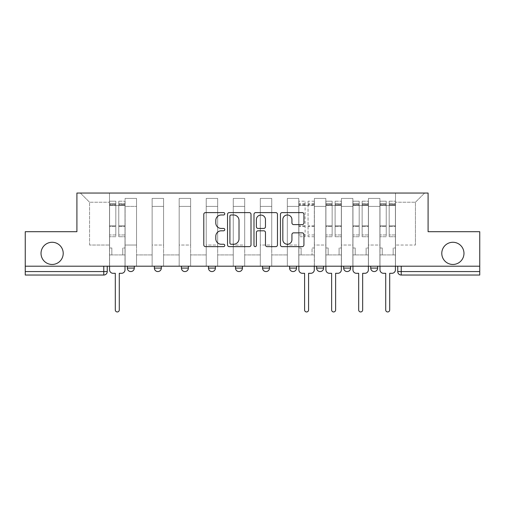 <?xml version="1.0" encoding="UTF-8"?>
<svg xmlns="http://www.w3.org/2000/svg" width="505" height="505" viewBox="0 0 505 505"><rect width="100%" height="100%" fill="white"/><g stroke="black" fill="none" stroke-linecap="round" stroke-linejoin="round"><path stroke-width="0.38" stroke-dasharray="2.52 1.89" d="M224.769 213.798A1.193 1.193 0 0 0 223.576 212.605L205.497 212.605A1.704 1.704 0 0 0 203.793 214.303L203.793 244.931A1.704 1.704 0 0 0 205.497 246.636L223.576 246.636A1.193 1.193 0 0 0 224.769 245.443A1.193 1.193 0 0 0 223.576 244.25L221.234 244.25A5.448 5.448 0 0 1 215.793 238.808L215.793 236.252A5.448 5.448 0 0 1 221.234 230.81L223.576 230.81A1.193 1.193 0 0 0 224.769 229.617A1.193 1.193 0 0 0 223.576 228.43L221.234 228.43A5.448 5.448 0 0 1 215.793 222.983L215.793 220.432A5.448 5.448 0 0 1 221.234 214.985L223.576 214.985A1.193 1.193 0 0 0 224.769 213.798M441.787 253.365A11.091 11.091 0 0 0 452.884 264.462A11.091 11.091 0 0 0 463.975 253.365A11.091 11.091 0 0 0 452.884 242.274A11.091 11.091 0 0 0 441.787 253.365M41.025 253.365A11.091 11.091 0 0 0 52.116 264.462A11.091 11.091 0 0 0 63.213 253.365A11.091 11.091 0 0 0 52.116 242.274A11.091 11.091 0 0 0 41.025 253.365M370.72 266.192L377.652 266.192L370.72 266.192L370.72 268.098A3.466 3.466 0 0 0 374.186 271.57A3.466 3.466 0 0 0 377.652 268.098L370.72 268.098M350.609 266.192L343.678 266.192L350.609 266.192L350.609 268.098A3.466 3.466 0 0 1 347.143 271.57A3.466 3.466 0 0 1 343.678 268.098L350.609 268.098M316.635 266.192L323.572 266.192L316.635 266.192L316.635 268.098A3.466 3.466 0 0 0 320.101 271.57A3.466 3.466 0 0 0 323.572 268.098L316.635 268.098M289.592 266.192L296.53 266.192L289.592 266.192M262.556 266.192L269.487 266.192L262.556 266.192M235.513 266.192L242.444 266.192L235.513 266.192L235.513 268.098L242.444 268.098M215.408 266.192L208.47 266.192L215.408 266.192L215.408 268.098A3.466 3.466 0 0 1 211.936 271.57M181.428 266.192L188.365 266.192L188.365 268.098A3.466 3.466 0 0 1 184.899 271.57A3.466 3.466 0 0 1 181.428 268.098L181.428 266.192L188.365 266.192M154.391 266.192L161.322 266.192L154.391 266.192M127.348 266.192L134.279 266.192L127.348 266.192L127.348 268.098L134.279 268.098M479.75 266.192L25.25 266.192L25.25 231.7L76.905 231.7L76.905 193.043L428.095 193.043L428.095 231.7L479.75 231.7L479.75 271.57L397.757 271.57M401.229 266.192L397.757 266.192L401.229 266.192L401.229 275.036L479.75 275.036L479.75 271.57M25.25 266.192L103.771 266.192L25.25 266.192L25.25 275.036L103.771 275.036A3.466 3.466 0 0 0 107.243 271.57L25.25 271.57M125.095 206.393L125.095 245.045L125.095 206.393L136.533 206.393L136.533 198.414L136.533 245.045L136.533 206.393L125.095 206.393M125.095 266.192L125.095 198.414L136.533 198.414L125.095 198.414L125.095 266.192L125.095 254.924L109.497 254.924L125.095 254.924L125.095 266.192L109.497 266.192L109.497 193.043L395.503 193.043L80.371 193.043L109.497 193.043L109.497 245.045L109.497 202.234L89.562 202.234L109.497 202.234L109.497 193.043L109.497 266.192L109.497 254.924L109.497 266.192L125.095 266.192M136.533 266.192L136.533 198.414L125.095 198.414L136.533 198.414L136.533 266.192L136.533 254.924L152.138 254.924L136.533 254.924L136.533 266.192L152.138 266.192L152.138 198.414L152.138 206.393L152.138 198.414L163.576 198.414L163.576 206.393L163.576 198.414L152.138 198.414L152.138 266.192L152.138 254.924L152.138 266.192L136.533 266.192M152.138 245.045L152.138 206.393L152.138 245.045L163.576 245.045L163.576 206.393L163.576 245.045L152.138 245.045M163.576 266.192L163.576 198.414L152.138 198.414L163.576 198.414L163.576 266.192L163.576 254.924L179.174 254.924L163.576 254.924L163.576 266.192L179.174 266.192L179.174 198.414L179.174 206.393L179.174 198.414L190.619 198.414L190.619 206.393L190.619 198.414L179.174 198.414L179.174 266.192L179.174 254.924L179.174 266.192L163.576 266.192M179.174 245.045L179.174 206.393L179.174 245.045L190.619 245.045L190.619 206.393L190.619 245.045L179.174 245.045M190.619 266.192L190.619 198.414L179.174 198.414L190.619 198.414L190.619 266.192L190.619 254.924L206.217 254.924L190.619 254.924L190.619 266.192L206.217 266.192L206.217 198.414L206.217 206.393L206.217 198.414L217.661 198.414L217.661 206.393L217.661 198.414L206.217 198.414L206.217 266.192L206.217 254.924L206.217 266.192L190.619 266.192M206.217 245.045L206.217 206.393L206.217 245.045L217.661 245.045L217.661 206.393L217.661 245.045L206.217 245.045M217.661 266.192L217.661 198.414L206.217 198.414L217.661 198.414L217.661 266.192L217.661 254.924L233.259 254.924L217.661 254.924L217.661 266.192L233.259 266.192L233.259 198.414L233.259 206.393L233.259 198.414L244.698 198.414L244.698 206.393L244.698 198.414L233.259 198.414L233.259 266.192L233.259 254.924L233.259 266.192L217.661 266.192M233.259 245.045L233.259 206.393L233.259 245.045L244.698 245.045L244.698 206.393L244.698 245.045L233.259 245.045M244.698 266.192L244.698 198.414L233.259 198.414L244.698 198.414L244.698 266.192L244.698 254.924L260.302 254.924L244.698 254.924L244.698 266.192L260.302 266.192L260.302 198.414L260.302 206.393L260.302 198.414L271.74 198.414L271.74 206.393L271.74 198.414L260.302 198.414L260.302 266.192L260.302 254.924L260.302 266.192L244.698 266.192M260.302 245.045L260.302 206.393L260.302 245.045L271.74 245.045L271.74 206.393L271.74 245.045L260.302 245.045M271.74 266.192L271.74 198.414L260.302 198.414L271.74 198.414L271.74 266.192L271.74 254.924L287.339 254.924L271.74 254.924L271.74 266.192L287.339 266.192L287.339 198.414L287.339 206.393L287.339 198.414L298.783 198.414L298.783 206.393L298.783 198.414L287.339 198.414L287.339 266.192L287.339 254.924L287.339 266.192L271.74 266.192M287.339 245.045L287.339 206.393L287.339 245.045L298.783 245.045L298.783 206.393L298.783 245.045L287.339 245.045M298.783 266.192L298.783 198.414L287.339 198.414L298.783 198.414L298.783 266.192L298.783 254.924L314.381 254.924L298.783 254.924L298.783 266.192L314.381 266.192L314.381 198.414L314.381 206.393L314.381 198.414L325.826 198.414L325.826 206.393L325.826 198.414L314.381 198.414L314.381 266.192L314.381 254.924L314.381 266.192L298.783 266.192M314.381 245.045L314.381 206.393L314.381 245.045L325.826 245.045L325.826 206.393L325.826 245.045L314.381 245.045M325.826 266.192L325.826 198.414L314.381 198.414L325.826 198.414L325.826 266.192L325.826 254.924L341.424 254.924L325.826 254.924L325.826 266.192L341.424 266.192L341.424 198.414L341.424 206.393L341.424 198.414L352.862 198.414L352.862 206.393L352.862 198.414L341.424 198.414L341.424 266.192L341.424 254.924L341.424 266.192L325.826 266.192M341.424 245.045L341.424 206.393L341.424 245.045L352.862 245.045L352.862 206.393L352.862 245.045L341.424 245.045M352.862 266.192L352.862 198.414L341.424 198.414L352.862 198.414L352.862 266.192L352.862 254.924L368.467 254.924L352.862 254.924L352.862 266.192L368.467 266.192L368.467 198.414L368.467 206.393L368.467 198.414L379.905 198.414L379.905 206.393L379.905 198.414L368.467 198.414L368.467 266.192L368.467 254.924L368.467 266.192L352.862 266.192M368.467 245.045L368.467 206.393L368.467 245.045L379.905 245.045L379.905 206.393L379.905 245.045L368.467 245.045M379.905 266.192L379.905 198.414L368.467 198.414L379.905 198.414L379.905 266.192L379.905 254.924L395.503 254.924L379.905 254.924L379.905 266.192L395.503 266.192L395.503 193.043L424.629 193.043L395.503 193.043L395.503 202.234L415.438 202.234L395.503 202.234L395.503 245.045L395.503 193.043L395.503 266.192L379.905 266.192L395.503 266.192L395.503 254.924L395.503 266.192L379.905 266.192M125.095 245.045L136.533 245.045L125.095 245.045M89.562 245.045L89.562 202.234L89.562 245.045L109.497 245.045L89.562 245.045M415.438 245.045L415.438 202.234L424.629 193.043L415.438 202.234L415.438 245.045L395.503 245.045L415.438 245.045M103.771 266.192L107.243 266.192L103.771 266.192L103.771 275.036M269.487 268.098L262.556 268.098A3.466 3.466 0 0 0 266.021 271.57M296.53 268.098L289.592 268.098A3.466 3.466 0 0 0 293.064 271.57M80.371 193.043L89.562 202.234L80.371 193.043M251.01 244.931L251.01 214.303A1.704 1.704 0 0 0 249.312 212.605L229.232 212.605A1.704 1.704 0 0 0 227.534 214.303L227.534 244.931A1.704 1.704 0 0 0 229.232 246.636L249.312 246.636A1.704 1.704 0 0 0 251.01 244.931M231.107 214.985A1.193 1.193 0 0 0 229.914 216.178L229.914 243.063A1.193 1.193 0 0 0 231.107 244.25L233.569 244.25A5.448 5.448 0 0 0 239.016 238.808L239.016 220.432A5.448 5.448 0 0 0 233.569 214.985L231.107 214.985M255.688 212.605L275.768 212.605A1.704 1.704 0 0 1 277.466 214.303L277.466 244.931A1.704 1.704 0 0 1 275.768 246.636L267.177 246.636A1.704 1.704 0 0 1 265.472 244.931L265.472 232.515A1.704 1.704 0 0 0 263.774 230.81L258.074 230.81A1.704 1.704 0 0 0 256.37 232.515L256.37 245.443A1.193 1.193 0 0 1 255.183 246.636A1.193 1.193 0 0 1 253.99 245.443L253.99 214.303A1.704 1.704 0 0 1 255.688 212.605M265.472 219.625A4.551 4.551 0 0 0 260.921 215.073A4.551 4.551 0 0 0 256.37 219.625L256.37 226.726A1.704 1.704 0 0 0 258.074 228.43L263.774 228.43A1.704 1.704 0 0 0 265.472 226.726L265.472 219.625M293.632 224.599L302.224 224.599A1.704 1.704 0 0 0 303.928 222.901L303.928 214.303A1.704 1.704 0 0 0 302.224 212.605L282.15 212.605A1.704 1.704 0 0 0 280.445 214.303L280.445 244.931A1.704 1.704 0 0 0 282.15 246.636L302.224 246.636A1.704 1.704 0 0 0 303.928 244.931L303.928 234.554A1.704 1.704 0 0 0 302.224 232.849L293.632 232.849A1.704 1.704 0 0 0 291.934 234.554L291.934 239.698A4.551 4.551 0 0 1 287.383 244.25A4.551 4.551 0 0 1 282.832 239.698L282.832 219.536A4.551 4.551 0 0 1 287.383 214.985A4.551 4.551 0 0 1 291.934 219.536L291.934 222.901A1.704 1.704 0 0 0 293.632 224.599M125.006 269.834L125.006 254.924L122.753 254.924L122.753 247.993L122.753 254.924L122.753 247.993L122.753 254.924L125.006 254.924L125.006 247.993L122.753 247.993L125.006 247.993L122.753 247.993L125.006 247.993L125.006 205.522L125.006 266.192L125.006 254.924L122.753 254.924L125.006 254.924L125.006 203.446L125.006 234.964L118.77 234.964L125.006 234.964L125.006 236.725L125.006 201.192L125.006 269.834A3.466 3.466 0 0 1 121.541 273.3A3.466 3.466 0 0 0 125.006 269.834A3.466 3.466 0 0 1 121.541 273.3L119.287 273.3L119.287 309.963A1.995 1.995 0 0 1 117.293 311.957A1.995 1.995 0 0 1 115.298 309.963A1.995 1.995 0 0 0 117.293 311.957A1.995 1.995 0 0 0 119.287 309.963A1.995 1.995 0 0 1 117.293 311.957A1.995 1.995 0 0 1 115.298 309.963L115.298 273.3L113.044 273.3A3.466 3.466 0 0 1 109.579 269.834A3.466 3.466 0 0 0 113.044 273.3A3.466 3.466 0 0 1 109.579 269.834L109.579 254.924L111.832 254.924L109.579 254.924L109.579 266.192L109.579 203.446L109.579 234.964L115.822 234.964L115.822 226.436L109.579 226.436L109.579 236.725L115.822 236.725L115.822 201.192L115.822 205.522L118.77 205.522L109.579 205.522L109.579 269.834M118.77 204.98L118.77 203.446L118.77 205.522L125.006 205.522L125.006 203.446L125.006 236.725L118.77 236.725L125.006 236.725L125.006 201.192L125.006 205.522L118.77 205.522L125.006 205.522L118.77 205.522L118.77 201.192L118.77 205.522L118.77 203.446L125.006 203.446L118.77 203.446L118.77 226.436L125.006 226.436L118.77 226.436L118.77 236.725L118.77 201.192L125.006 201.192L118.77 201.192L118.77 204.386L125.006 204.386L118.77 204.386L118.77 225.842L125.006 225.842L118.77 225.842L118.77 236.725L118.77 204.98L125.006 204.98L118.77 204.98M109.579 247.993L109.579 203.446L109.579 226.436L115.822 226.436L115.822 203.446L115.822 205.522L109.579 205.522L115.822 205.522L115.822 203.446L109.579 203.446L115.822 203.446L115.822 236.725L109.579 236.725L109.579 201.192L109.579 205.522L115.822 205.522L115.822 201.192L109.579 201.192L109.579 254.924L111.832 254.924L111.832 247.993L109.579 247.993L111.832 247.993L109.579 247.993L111.832 247.993L111.832 254.924L111.832 247.993L111.832 254.924L109.579 254.924L109.579 247.993M115.298 309.963L115.298 273.3L113.044 273.3M115.822 234.964L109.579 234.964L109.579 236.725L109.579 201.192L115.822 201.192L115.822 204.386L109.579 204.386L115.822 204.386L115.822 225.842L109.579 225.842L115.822 225.842L115.822 234.964M121.541 273.3L119.287 273.3L119.287 309.963M314.293 266.192L314.293 201.192L314.293 247.993L312.039 247.993L312.039 254.924L312.039 247.993L314.293 247.993L314.293 254.924L312.039 254.924L314.293 254.924L314.293 269.834A3.466 3.466 0 0 1 310.827 273.3L308.574 273.3L308.574 309.963A1.995 1.995 0 0 1 306.585 311.957A1.995 1.995 0 0 1 304.591 309.963L304.591 273.3L302.337 273.3A3.466 3.466 0 0 1 298.872 269.834L298.872 254.924L301.125 254.924L298.872 254.924L298.872 247.993L301.125 247.993L301.125 254.924L301.125 247.993L298.872 247.993L298.872 201.192L298.872 266.192M298.872 234.964L305.108 234.964L305.108 203.446L305.108 205.522L298.872 205.522L305.108 205.522L305.108 201.192L298.872 201.192M305.108 234.964L305.108 236.725L298.872 236.725M305.108 236.725L305.108 201.192M308.056 205.522L305.108 205.522L308.056 205.522L308.056 203.446L308.056 236.725L308.056 201.192L308.056 205.522L314.293 205.522L308.056 205.522M314.293 234.964L308.056 234.964M314.293 236.725L308.056 236.725M341.336 269.834L341.336 254.924L339.082 254.924L339.082 247.993L339.082 254.924L339.082 247.993L339.082 254.924L341.336 254.924L341.336 247.993L339.082 247.993L341.336 247.993L339.082 247.993L341.336 247.993L341.336 205.522L341.336 266.192L341.336 254.924L339.082 254.924L341.336 254.924L341.336 203.446L341.336 234.964L335.099 234.964L341.336 234.964L341.336 236.725L341.336 201.192L341.336 269.834A3.466 3.466 0 0 1 337.87 273.3A3.466 3.466 0 0 0 341.336 269.834A3.466 3.466 0 0 1 337.87 273.3L335.617 273.3L335.617 309.963A1.995 1.995 0 0 1 333.622 311.957A1.995 1.995 0 0 1 331.627 309.963A1.995 1.995 0 0 0 333.622 311.957A1.995 1.995 0 0 0 335.617 309.963A1.995 1.995 0 0 1 333.622 311.957A1.995 1.995 0 0 1 331.627 309.963L331.627 273.3L329.374 273.3A3.466 3.466 0 0 1 325.908 269.834A3.466 3.466 0 0 0 329.374 273.3A3.466 3.466 0 0 1 325.908 269.834L325.908 254.924L328.162 254.924L325.908 254.924L325.908 266.192L325.908 203.446L325.908 234.964L332.151 234.964L332.151 226.436L325.908 226.436L325.908 236.725L332.151 236.725L332.151 201.192L332.151 205.522L335.099 205.522L325.908 205.522L325.908 269.834M335.099 204.98L335.099 203.446L335.099 205.522L341.336 205.522L341.336 203.446L341.336 236.725L335.099 236.725L341.336 236.725L341.336 201.192L341.336 205.522L335.099 205.522L341.336 205.522L335.099 205.522L335.099 201.192L335.099 205.522L335.099 203.446L341.336 203.446L335.099 203.446L335.099 226.436L341.336 226.436L335.099 226.436L335.099 236.725L335.099 201.192L341.336 201.192L335.099 201.192L335.099 204.386L341.336 204.386L335.099 204.386L335.099 225.842L341.336 225.842L335.099 225.842L335.099 236.725L335.099 204.98L341.336 204.98L335.099 204.98M325.908 247.993L325.908 203.446L325.908 226.436L332.151 226.436L332.151 203.446L332.151 205.522L325.908 205.522L332.151 205.522L332.151 203.446L325.908 203.446L332.151 203.446L332.151 236.725L325.908 236.725L325.908 201.192L325.908 205.522L332.151 205.522L332.151 201.192L325.908 201.192L325.908 254.924L328.162 254.924L328.162 247.993L325.908 247.993L328.162 247.993L325.908 247.993L328.162 247.993L328.162 254.924L328.162 247.993L328.162 254.924L325.908 254.924L325.908 247.993M331.627 309.963L331.627 273.3L329.374 273.3M332.151 234.964L325.908 234.964L325.908 236.725L325.908 201.192L332.151 201.192L332.151 204.386L325.908 204.386L332.151 204.386L332.151 225.842L325.908 225.842L332.151 225.842L332.151 234.964M337.87 273.3L335.617 273.3L335.617 309.963M368.379 269.834L368.379 254.924L366.125 254.924L366.125 247.993L366.125 254.924L366.125 247.993L366.125 254.924L368.379 254.924L368.379 247.993L366.125 247.993L368.379 247.993L366.125 247.993L368.379 247.993L368.379 205.522L368.379 266.192L368.379 254.924L366.125 254.924L368.379 254.924L368.379 203.446L368.379 234.964L362.135 234.964L368.379 234.964L368.379 236.725L368.379 201.192L368.379 269.834A3.466 3.466 0 0 1 364.913 273.3A3.466 3.466 0 0 0 368.379 269.834A3.466 3.466 0 0 1 364.913 273.3L362.659 273.3L362.659 309.963A1.995 1.995 0 0 1 360.665 311.957A1.995 1.995 0 0 1 358.67 309.963A1.995 1.995 0 0 0 360.665 311.957A1.995 1.995 0 0 0 362.659 309.963A1.995 1.995 0 0 1 360.665 311.957A1.995 1.995 0 0 1 358.67 309.963L358.67 273.3L356.416 273.3A3.466 3.466 0 0 1 352.951 269.834A3.466 3.466 0 0 0 356.416 273.3A3.466 3.466 0 0 1 352.951 269.834L352.951 254.924L355.204 254.924L352.951 254.924L352.951 266.192L352.951 203.446L352.951 234.964L359.194 234.964L359.194 226.436L352.951 226.436L352.951 236.725L359.194 236.725L359.194 201.192L359.194 205.522L362.135 205.522L352.951 205.522L352.951 269.834M362.135 204.98L362.135 203.446L362.135 205.522L368.379 205.522L368.379 203.446L368.379 236.725L362.135 236.725L368.379 236.725L368.379 201.192L368.379 205.522L362.135 205.522L368.379 205.522L362.135 205.522L362.135 201.192L362.135 205.522L362.135 203.446L368.379 203.446L362.135 203.446L362.135 226.436L368.379 226.436L362.135 226.436L362.135 236.725L362.135 201.192L368.379 201.192L362.135 201.192L362.135 204.386L368.379 204.386L362.135 204.386L362.135 225.842L368.379 225.842L362.135 225.842L362.135 236.725L362.135 204.98L368.379 204.98L362.135 204.98M352.951 247.993L352.951 203.446L352.951 226.436L359.194 226.436L359.194 203.446L359.194 205.522L352.951 205.522L359.194 205.522L359.194 203.446L352.951 203.446L359.194 203.446L359.194 236.725L352.951 236.725L352.951 201.192L352.951 205.522L359.194 205.522L359.194 201.192L352.951 201.192L352.951 254.924L355.204 254.924L355.204 247.993L352.951 247.993L355.204 247.993L352.951 247.993L355.204 247.993L355.204 254.924L355.204 247.993L355.204 254.924L352.951 254.924L352.951 247.993M358.67 309.963L358.67 273.3L356.416 273.3M359.194 234.964L352.951 234.964L352.951 236.725L352.951 201.192L359.194 201.192L359.194 204.386L352.951 204.386L359.194 204.386L359.194 225.842L352.951 225.842L359.194 225.842L359.194 234.964M364.913 273.3L362.659 273.3L362.659 309.963M395.421 269.834L395.421 254.924L393.168 254.924L393.168 247.993L393.168 254.924L393.168 247.993L393.168 254.924L395.421 254.924L395.421 247.993L393.168 247.993L395.421 247.993L393.168 247.993L395.421 247.993L395.421 205.522L395.421 266.192L395.421 254.924L393.168 254.924L395.421 254.924L395.421 203.446L395.421 234.964L389.178 234.964L395.421 234.964L395.421 236.725L395.421 201.192L395.421 269.834A3.466 3.466 0 0 1 391.956 273.3A3.466 3.466 0 0 0 395.421 269.834A3.466 3.466 0 0 1 391.956 273.3L389.702 273.3L389.702 309.963A1.995 1.995 0 0 1 387.707 311.957A1.995 1.995 0 0 1 385.713 309.963A1.995 1.995 0 0 0 387.707 311.957A1.995 1.995 0 0 0 389.702 309.963A1.995 1.995 0 0 1 387.707 311.957A1.995 1.995 0 0 1 385.713 309.963L385.713 273.3L383.459 273.3A3.466 3.466 0 0 1 379.994 269.834A3.466 3.466 0 0 0 383.459 273.3A3.466 3.466 0 0 1 379.994 269.834L379.994 254.924L382.247 254.924L379.994 254.924L379.994 266.192L379.994 203.446L379.994 234.964L386.23 234.964L386.23 226.436L379.994 226.436L379.994 236.725L386.23 236.725L386.23 201.192L386.23 205.522L389.178 205.522L379.994 205.522L379.994 269.834M389.178 204.98L389.178 203.446L389.178 205.522L395.421 205.522L395.421 203.446L395.421 236.725L389.178 236.725L395.421 236.725L395.421 201.192L395.421 205.522L389.178 205.522L395.421 205.522L389.178 205.522L389.178 201.192L389.178 205.522L389.178 203.446L395.421 203.446L389.178 203.446L389.178 226.436L395.421 226.436L389.178 226.436L389.178 236.725L389.178 201.192L395.421 201.192L389.178 201.192L389.178 204.386L395.421 204.386L389.178 204.386L389.178 225.842L395.421 225.842L389.178 225.842L389.178 236.725L389.178 204.98L395.421 204.98L389.178 204.98M379.994 247.993L379.994 203.446L379.994 226.436L386.23 226.436L386.23 203.446L386.23 205.522L379.994 205.522L386.23 205.522L386.23 203.446L379.994 203.446L386.23 203.446L386.23 236.725L379.994 236.725L379.994 201.192L379.994 205.522L386.23 205.522L386.23 201.192L379.994 201.192L379.994 254.924L382.247 254.924L382.247 247.993L379.994 247.993L382.247 247.993L379.994 247.993L382.247 247.993L382.247 254.924L382.247 247.993L382.247 254.924L379.994 254.924L379.994 247.993M385.713 309.963L385.713 273.3L383.459 273.3M386.23 234.964L379.994 234.964L379.994 236.725L379.994 201.192L386.23 201.192L386.23 204.386L379.994 204.386L386.23 204.386L386.23 225.842L379.994 225.842L386.23 225.842L386.23 234.964M391.956 273.3L389.702 273.3L389.702 309.963M215.408 268.098L208.47 268.098M188.365 268.098L181.428 268.098M161.322 268.098L154.391 268.098M379.905 206.393L368.467 206.393L379.905 206.393M352.862 206.393L341.424 206.393L352.862 206.393M325.826 206.393L314.381 206.393L325.826 206.393M298.783 206.393L287.339 206.393L298.783 206.393M271.74 206.393L260.302 206.393L271.74 206.393M244.698 206.393L233.259 206.393L244.698 206.393M217.661 206.393L206.217 206.393L217.661 206.393M190.619 206.393L179.174 206.393L190.619 206.393M163.576 206.393L152.138 206.393L163.576 206.393M109.579 204.98L115.822 204.98L109.579 204.98M305.108 204.98L298.872 204.98M305.108 226.436L298.872 226.436M305.108 225.842L298.872 225.842M305.108 204.386L298.872 204.386M314.293 204.98L308.056 204.98M314.293 226.436L308.056 226.436M314.293 225.842L308.056 225.842M314.293 204.386L308.056 204.386M325.908 204.98L332.151 204.98L325.908 204.98M352.951 204.98L359.194 204.98L352.951 204.98M379.994 204.98L386.23 204.98L379.994 204.98M305.108 203.446L298.872 203.446M314.293 203.446L308.056 203.446M314.293 201.192L308.056 201.192"/><path stroke-width="0.76" d="M224.769 213.798A1.193 1.193 0 0 0 223.576 212.605L205.497 212.605A1.704 1.704 0 0 0 203.793 214.303L203.793 244.931A1.704 1.704 0 0 0 205.497 246.636L223.576 246.636A1.193 1.193 0 0 0 224.769 245.443A1.193 1.193 0 0 0 223.576 244.25L221.234 244.25A5.448 5.448 0 0 1 215.793 238.808L215.793 236.252A5.448 5.448 0 0 1 221.234 230.81L223.576 230.81A1.193 1.193 0 0 0 224.769 229.617A1.193 1.193 0 0 0 223.576 228.43L221.234 228.43A5.448 5.448 0 0 1 215.793 222.983L215.793 220.432A5.448 5.448 0 0 1 221.234 214.985L223.576 214.985A1.193 1.193 0 0 0 224.769 213.798M441.787 253.365A11.091 11.091 0 0 0 452.884 264.462A11.091 11.091 0 0 0 463.975 253.365A11.091 11.091 0 0 0 452.884 242.274A11.091 11.091 0 0 0 441.787 253.365M41.025 253.365A11.091 11.091 0 0 0 52.116 264.462A11.091 11.091 0 0 0 63.213 253.365A11.091 11.091 0 0 0 52.116 242.274A11.091 11.091 0 0 0 41.025 253.365M343.678 266.192L343.678 268.098L350.609 268.098A3.466 3.466 0 0 1 347.143 271.57A3.466 3.466 0 0 1 343.678 268.098L343.678 266.192M289.592 266.192L289.592 268.098L296.53 268.098A3.466 3.466 0 0 1 293.064 271.57A3.466 3.466 0 0 1 289.592 268.098L289.592 266.192M262.556 266.192L262.556 268.098L269.487 268.098A3.466 3.466 0 0 1 266.021 271.57A3.466 3.466 0 0 1 262.556 268.098L262.556 266.192M208.47 268.098L208.47 266.192L208.47 268.098A3.466 3.466 0 0 0 211.936 271.57A3.466 3.466 0 0 1 208.47 268.098L215.408 268.098A3.466 3.466 0 0 1 211.936 271.57M154.391 268.098L154.391 266.192L154.391 268.098A3.466 3.466 0 0 0 157.857 271.57A3.466 3.466 0 0 1 154.391 268.098L161.322 268.098A3.466 3.466 0 0 1 157.857 271.57A3.466 3.466 0 0 0 161.322 268.098L161.322 266.192L161.322 268.098M302.224 224.599A1.704 1.704 0 0 0 303.928 222.901L303.928 214.303A1.704 1.704 0 0 0 302.224 212.605L282.15 212.605A1.704 1.704 0 0 0 280.445 214.303L280.445 244.931A1.704 1.704 0 0 0 282.15 246.636L302.224 246.636A1.704 1.704 0 0 0 303.928 244.931L303.928 234.554A1.704 1.704 0 0 0 302.224 232.849L293.632 232.849A1.704 1.704 0 0 0 291.934 234.554L291.934 239.698A4.551 4.551 0 0 1 287.383 244.25A4.551 4.551 0 0 1 282.832 239.698L282.832 219.536A4.551 4.551 0 0 1 287.383 214.985A4.551 4.551 0 0 1 291.934 219.536L291.934 222.901A1.704 1.704 0 0 0 293.632 224.599L302.224 224.599M25.25 266.192L25.25 231.7L76.905 231.7L76.905 193.043L428.095 193.043L428.095 231.7L479.75 231.7L479.75 266.192L25.25 266.192L25.25 271.57L107.243 271.57L107.243 266.192L107.243 271.57A3.466 3.466 0 0 1 103.771 275.036L25.25 275.036L25.25 271.57M251.01 214.303A1.704 1.704 0 0 0 249.312 212.605L229.232 212.605A1.704 1.704 0 0 0 227.534 214.303L227.534 244.931A1.704 1.704 0 0 0 229.232 246.636L249.312 246.636A1.704 1.704 0 0 0 251.01 244.931L251.01 214.303M255.688 212.605L275.768 212.605A1.704 1.704 0 0 1 277.466 214.303L277.466 244.931A1.704 1.704 0 0 1 275.768 246.636L267.177 246.636A1.704 1.704 0 0 1 265.472 244.931L265.472 232.515A1.704 1.704 0 0 0 263.774 230.81L258.074 230.81A1.704 1.704 0 0 0 256.37 232.515L256.37 245.443A1.193 1.193 0 0 1 255.183 246.636A1.193 1.193 0 0 1 253.99 245.443L253.99 214.303A1.704 1.704 0 0 1 255.688 212.605M397.757 266.192L397.757 271.57L479.75 271.57L479.75 275.036L401.229 275.036A3.466 3.466 0 0 1 397.757 271.57L397.757 266.192M479.75 266.192L479.75 271.57M377.652 266.192L377.652 268.098A3.466 3.466 0 0 1 374.186 271.57A3.466 3.466 0 0 1 370.72 268.098L377.652 268.098L377.652 266.192M370.72 266.192L370.72 268.098M350.609 266.192L350.609 268.098M323.572 266.192L323.572 268.098A3.466 3.466 0 0 1 320.101 271.57A3.466 3.466 0 0 1 316.635 268.098L323.572 268.098L323.572 266.192M316.635 266.192L316.635 268.098M296.53 268.098L296.53 266.192L296.53 268.098A3.466 3.466 0 0 1 293.064 271.57M269.487 268.098L269.487 266.192L269.487 268.098A3.466 3.466 0 0 1 266.021 271.57M242.444 266.192L242.444 268.098A3.466 3.466 0 0 1 238.979 271.57A3.466 3.466 0 0 1 235.513 268.098A3.466 3.466 0 0 0 238.979 271.57A3.466 3.466 0 0 0 242.444 268.098L242.444 266.192M235.513 266.192L235.513 268.098L242.444 268.098M215.408 266.192L215.408 268.098M188.365 266.192L188.365 268.098A3.466 3.466 0 0 1 184.899 271.57A3.466 3.466 0 0 1 181.428 268.098L188.365 268.098M181.428 266.192L181.428 268.098M134.279 266.192L134.279 268.098A3.466 3.466 0 0 1 130.814 271.57A3.466 3.466 0 0 1 127.348 268.098A3.466 3.466 0 0 0 130.814 271.57A3.466 3.466 0 0 0 134.279 268.098L134.279 266.192M127.348 266.192L127.348 268.098L134.279 268.098M401.229 266.192L401.229 275.036A3.466 3.466 0 0 1 397.757 271.57M231.107 214.985A1.193 1.193 0 0 0 229.914 216.178L229.914 243.063A1.193 1.193 0 0 0 231.107 244.25L233.569 244.25A5.448 5.448 0 0 0 239.016 238.808L239.016 220.432A5.448 5.448 0 0 0 233.569 214.985L231.107 214.985M265.472 219.625A4.551 4.551 0 0 0 260.921 215.073A4.551 4.551 0 0 0 256.37 219.625L256.37 226.726A1.704 1.704 0 0 0 258.074 228.43L263.774 228.43A1.704 1.704 0 0 0 265.472 226.726L265.472 219.625M109.579 269.834L109.579 266.192L109.579 269.834A3.466 3.466 0 0 0 113.044 273.3L115.298 273.3L115.298 309.963A1.995 1.995 0 0 0 117.293 311.957A1.995 1.995 0 0 0 119.287 309.963L119.287 273.3L121.541 273.3A3.466 3.466 0 0 0 125.006 269.834L125.006 266.192L125.006 269.834M113.044 273.3L115.298 273.3L115.298 309.963M119.287 309.963L119.287 273.3L121.541 273.3M298.872 266.192L298.872 269.834A3.466 3.466 0 0 0 302.337 273.3L304.591 273.3L304.591 309.963A1.995 1.995 0 0 0 306.585 311.957A1.995 1.995 0 0 0 308.574 309.963L308.574 273.3L310.827 273.3A3.466 3.466 0 0 0 314.293 269.834L314.293 266.192M325.908 269.834L325.908 266.192L325.908 269.834A3.466 3.466 0 0 0 329.374 273.3L331.627 273.3L331.627 309.963A1.995 1.995 0 0 0 333.622 311.957A1.995 1.995 0 0 0 335.617 309.963L335.617 273.3L337.87 273.3A3.466 3.466 0 0 0 341.336 269.834L341.336 266.192L341.336 269.834M329.374 273.3L331.627 273.3L331.627 309.963M335.617 309.963L335.617 273.3L337.87 273.3M352.951 269.834L352.951 266.192L352.951 269.834A3.466 3.466 0 0 0 356.416 273.3L358.67 273.3L358.67 309.963A1.995 1.995 0 0 0 360.665 311.957A1.995 1.995 0 0 0 362.659 309.963L362.659 273.3L364.913 273.3A3.466 3.466 0 0 0 368.379 269.834L368.379 266.192L368.379 269.834M356.416 273.3L358.67 273.3L358.67 309.963M362.659 309.963L362.659 273.3L364.913 273.3M379.994 269.834L379.994 266.192L379.994 269.834A3.466 3.466 0 0 0 383.459 273.3L385.713 273.3L385.713 309.963A1.995 1.995 0 0 0 387.707 311.957A1.995 1.995 0 0 0 389.702 309.963L389.702 273.3L391.956 273.3A3.466 3.466 0 0 0 395.421 269.834L395.421 266.192L395.421 269.834M383.459 273.3L385.713 273.3L385.713 309.963M389.702 309.963L389.702 273.3L391.956 273.3M103.771 266.192L103.771 275.036"/></g></svg>
